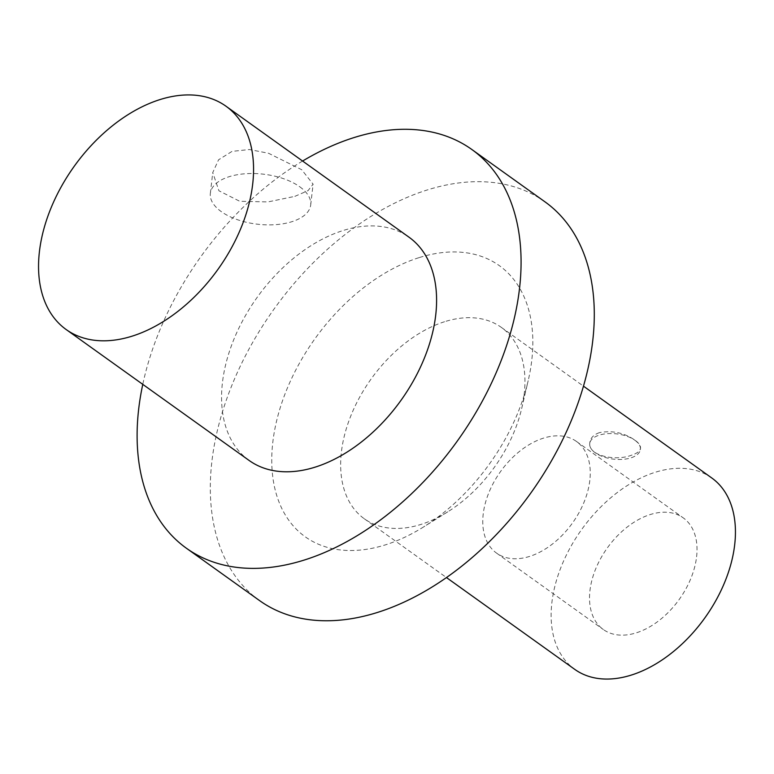<?xml version="1.0" encoding="UTF-8"?>
<svg xmlns="http://www.w3.org/2000/svg" width="774" height="774" viewBox="0 0 774 774"><rect width="100%" height="100%" fill="white"/><g stroke="black" fill="none" stroke-linecap="round" stroke-linejoin="round"><path stroke-width="0.58" stroke-dasharray="3.87 2.9" d="M599.482 432.627C593.706 434.659 590.504 437.91 589.865 442.37C587.253 455.702 615.388 461.42 631.207 455.325C636.963 453.487 640.069 451.116 640.524 448.233C640.727 445.65 638.84 442.951 634.874 440.106C624.154 432.772 612.36 430.276 599.482 432.627M634.854 440.232A25.503 12.723 6.6 0 1 640.388 449.442A25.503 12.723 6.6 0 1 613.589 459.146A25.503 12.723 6.6 0 1 589.72 443.579A25.503 12.723 6.6 0 1 607.338 433.663A25.503 12.723 6.6 0 1 634.854 440.232M589.827 480.383A68.654 44.224 125.6 0 1 552.53 543.958A68.654 44.224 125.6 0 1 496.56 553.11A68.654 44.224 125.6 0 1 500.555 471.55A68.654 44.224 125.6 0 1 576.466 441.451A68.654 44.224 125.6 0 1 589.827 480.383M696.59 556.787A68.654 44.224 -54.4 0 0 683.229 517.854A68.654 44.224 -54.4 0 0 607.319 547.944A68.654 44.224 -54.4 0 0 603.323 629.514A68.654 44.224 -54.4 0 0 659.303 620.361A68.654 44.224 -54.4 0 0 696.59 556.787M294.875 196.354L308.033 190.636L313.102 184.183L301.715 169.729L268.51 153.252L249.392 149.527L232.036 151.385L218.558 159.802L212.753 172.573L218.936 190.791L239.737 201.279L267.968 201.917L294.875 196.354M299.751 186.776A50.513 25.194 6.6 0 1 310.693 205.004A50.513 25.194 6.6 0 1 257.626 224.228A50.513 25.194 6.6 0 1 210.344 193.394A50.513 25.194 6.6 0 1 245.242 173.753A50.513 25.194 6.6 0 1 299.751 186.776M249.18 460.501A137.308 88.439 125.6 0 1 257.162 297.371A137.308 88.439 125.6 0 1 408.991 237.183M711.77 477.974A117.687 75.804 -54.4 0 0 654.998 472.353A117.687 75.804 -54.4 0 0 561.663 565.601A117.687 75.804 -54.4 0 0 574.792 669.394M444.528 321.732A117.687 75.804 -54.4 0 0 351.183 414.98A117.687 75.804 -54.4 0 0 364.312 518.774A117.687 75.804 -54.4 0 0 447.769 511.837A117.687 75.804 -54.4 0 0 521.657 408.595A117.687 75.804 -54.4 0 0 501.291 327.354A117.687 75.804 -54.4 0 0 444.528 321.732M418.908 257.684A166.729 107.392 -54.4 0 0 271.771 462.629A166.729 107.392 -54.4 0 0 423.504 526.988A166.729 107.392 -54.4 0 0 528.168 380.731A166.729 107.392 -54.4 0 0 418.908 257.684M544.983 201.84A245.194 157.935 -54.4 0 0 426.716 190.133A245.194 157.935 -54.4 0 0 232.258 384.397A245.194 157.935 -54.4 0 0 259.609 600.624M302.586 161.04A245.194 157.935 -54.4 0 0 142.774 384.359M589.865 442.37L589.72 443.579M640.524 448.233L640.388 449.442M496.56 553.11L603.323 629.514M576.466 441.451L683.229 517.854M310.693 205.004L313.102 184.183M210.344 193.394L212.753 172.573M364.312 518.774L446.472 577.568M501.291 327.354L583.461 386.149M521.657 408.595L528.168 380.731M447.769 511.837L423.504 526.988"/><path stroke-width="1.16" d="M252.692 184.077A137.308 88.439 125.6 0 1 178.097 311.216A137.308 88.439 125.6 0 1 66.158 329.531A137.308 88.439 125.6 0 1 74.14 166.4A137.308 88.439 125.6 0 1 225.969 106.202A137.308 88.439 125.6 0 1 252.692 184.077M225.969 106.202L408.991 237.183A137.308 88.439 125.6 0 1 435.723 315.047A137.308 88.439 125.6 0 1 361.129 442.196A137.308 88.439 125.6 0 1 249.18 460.501L66.158 329.531M446.472 577.568L574.792 669.394A117.687 75.804 -54.4 0 0 704.93 617.797A117.687 75.804 -54.4 0 0 711.77 477.974L583.461 386.149M142.774 384.359A245.194 157.935 -54.4 0 0 186.399 548.234L259.609 600.624A245.194 157.935 -54.4 0 0 530.732 493.144A245.194 157.935 -54.4 0 0 544.983 201.84L471.772 149.45A245.194 157.935 -54.4 0 0 353.505 137.743A245.194 157.935 -54.4 0 0 302.586 161.04M186.399 548.234A245.194 157.935 -54.4 0 0 457.521 440.754A245.194 157.935 -54.4 0 0 471.772 149.45"/></g></svg>
